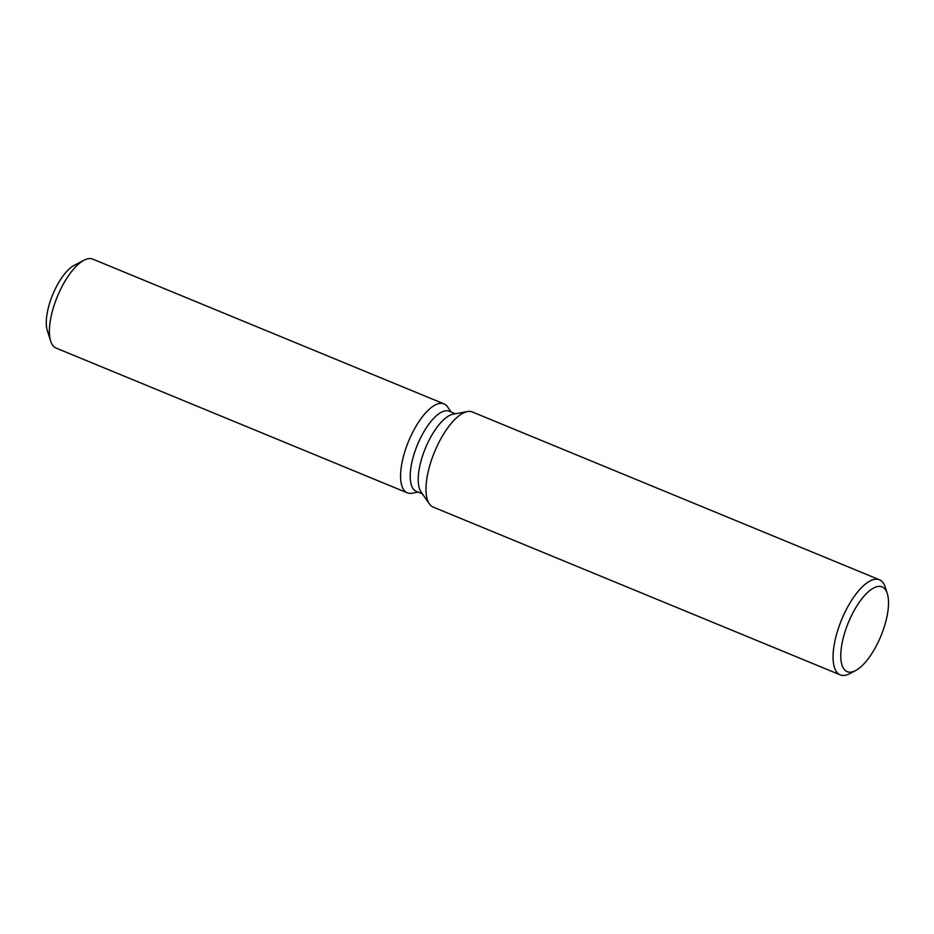 <?xml version="1.0" encoding="UTF-8"?>
<svg xmlns="http://www.w3.org/2000/svg" width="934" height="934" viewBox="0 0 934 934"><rect width="100%" height="100%" fill="white"/><g stroke="black" fill="none" stroke-linecap="round" stroke-linejoin="round"><path stroke-width="1.4" d="M49.502 334.594A38.761 14.897 -67.6 0 1 55.269 288.933A38.761 14.897 -67.6 0 1 78.573 264.042M422.39 493.853L416.26 491.319A43.303 16.637 -67.6 0 1 420.253 438.56A43.303 16.637 -67.6 0 1 449.266 411.252L455.395 413.785M411.742 434.217A48.113 18.493 -67.6 0 1 447.549 406.874A48.113 18.493 -67.6 0 0 443.989 403.873A48.113 18.493 -67.6 0 0 411.742 434.217A48.113 18.493 -67.6 0 0 411.964 493.234A48.113 18.493 -67.6 0 1 407.317 492.837A48.113 18.493 -67.6 0 1 411.742 434.217M855.544 670.6L849.648 673.694A51.428 19.766 -67.6 0 1 840.261 674.873L433.189 507.092A51.428 19.766 -67.6 0 1 429.371 503.893L421.059 491.926A43.303 16.637 -67.6 0 1 428.251 441.864A43.303 16.637 -67.6 0 1 453.083 414.206L467.42 411.579A51.428 19.766 -67.6 0 1 472.382 411.987L879.454 579.769A51.428 19.766 -67.6 0 1 885.28 587.217L887.3 593.569A45.824 17.606 -67.6 0 1 877.89 642.755A45.824 17.606 -67.6 0 1 855.544 670.6A45.824 17.606 -67.6 0 1 840.892 658.902A45.824 17.606 -67.6 0 1 851.399 615.821A45.824 17.606 -67.6 0 1 887.3 593.569M429.371 503.893A51.428 19.766 -67.6 0 1 437.918 444.432A51.428 19.766 -67.6 0 1 467.42 411.579M840.261 674.873A51.428 19.766 -67.6 0 1 844.99 612.202A51.428 19.766 -67.6 0 1 879.454 579.769M407.317 492.837L56.122 348.09A48.113 18.493 -67.6 0 1 50.669 341.12L47.307 330.543A38.761 14.897 -67.6 0 1 55.269 288.933A38.761 14.897 -67.6 0 1 74.171 265.373L84.002 260.236A48.113 18.493 -67.6 0 1 92.781 259.127L443.989 403.873M50.669 341.12A48.113 18.493 -67.6 0 1 60.547 289.47A48.113 18.493 -67.6 0 1 84.002 260.236M451.145 412.034L447.549 406.874L451.145 412.034M418.14 492.101L411.964 493.234L418.14 492.101"/></g></svg>
